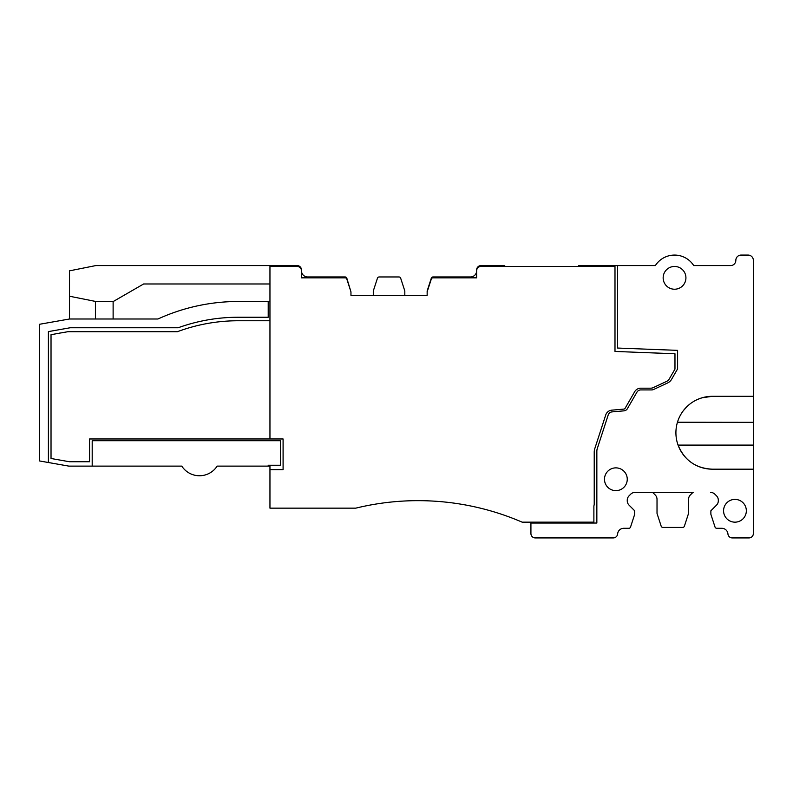 <?xml version="1.0" encoding="UTF-8"?>
<svg xmlns="http://www.w3.org/2000/svg" width="793" height="793" viewBox="0 0 793 793"><rect width="100%" height="100%" fill="white"/><g stroke="black" fill="none" stroke-linecap="round" stroke-linejoin="round"><path stroke-width="1.19" d="M350.962 291.854L346.809 278.174A1.794 1.794 0 0 0 345.133 276.965L307.615 276.965A6.136 6.136 0 0 1 301.489 270.829L301.489 269.967A4.381 4.381 0 0 0 297.107 265.586L269.957 265.586L269.957 266.458L297.107 266.458A4.381 4.381 0 0 1 301.489 270.839L301.489 277.837L345.133 277.837A1.755 1.755 0 0 1 346.809 279.057L350.962 291.854L350.962 295.353L427.149 295.353L427.149 290.981L431.313 278.174A1.794 1.794 0 0 1 432.978 276.965L470.497 276.965A6.136 6.136 0 0 0 476.623 270.859A4.381 4.381 0 0 1 481.004 266.458L614.991 266.458L614.991 351.448L674.972 353.767L674.972 369.082L669.282 378.935A6.126 6.126 0 0 1 666.556 381.423L653.303 387.608A6.126 6.126 0 0 1 650.716 388.183L640.764 388.183A7.008 7.008 0 0 0 634.697 391.683L625.142 408.236A1.755 1.755 0 0 1 623.774 409.109L611.78 410.159A7.008 7.008 0 0 0 605.723 414.967L594.78 448.669A11.38 11.38 0 0 0 594.225 452.188L594.225 503.882A6.126 6.126 0 0 1 593.888 505.884L593.888 522.161L522.161 522.161A262.711 262.711 0 0 0 355.779 508.154L269.957 508.154L269.957 466.115L268.212 466.115L268.212 465.243L280.464 465.243L280.464 440.72L92.196 440.72L92.196 466.115L68.832 466.115L48.403 462.517L48.403 331.603L70.21 327.757L178.157 327.757A176.889 176.889 0 0 1 238.217 317.25L268.212 317.25L268.212 301.489L269.957 301.489M92.196 466.115L181.795 466.115A21.014 21.014 0 0 0 217.133 466.115L268.212 466.115M530.923 522.161L530.923 533.55A4.381 4.381 0 0 0 535.305 537.922L613.276 537.922A4.381 4.381 0 0 0 617.638 533.917A6.136 6.136 0 0 1 623.744 528.297L628.869 528.297A1.794 1.794 0 0 0 630.534 527.087L634.687 514.28L634.687 510.781L629.047 505.131A6.195 6.195 0 0 1 627.253 500.799L627.253 500.185A6.195 6.195 0 0 1 629.047 495.853L630.703 494.188A6.195 6.195 0 0 1 635.044 492.394L693.191 492.394A6.195 6.195 0 0 0 692.011 493.305L690.346 494.971A6.195 6.195 0 0 0 688.552 499.303L688.552 513.408L684.389 526.205A1.794 1.794 0 0 1 682.723 527.414L662.849 527.414A1.794 1.794 0 0 1 661.184 526.205L657.02 513.408L657.02 499.303A6.195 6.195 0 0 0 655.226 494.971L653.561 493.305A6.195 6.195 0 0 0 652.381 492.394L635.044 492.394M710.528 492.394A6.195 6.195 0 0 1 714.86 494.188L716.525 495.853A6.195 6.195 0 0 1 718.319 500.185L718.319 500.799A6.195 6.195 0 0 1 716.525 505.131L710.875 510.781L710.875 514.28L715.038 527.087A1.794 1.794 0 0 0 716.703 528.297L721.818 528.297A6.136 6.136 0 0 1 727.934 533.917A4.381 4.381 0 0 0 732.296 537.922L748.969 537.922A4.381 4.381 0 0 0 753.35 533.55L753.35 260.332A5.254 5.254 0 0 0 748.096 255.078L741.088 255.078A5.254 5.254 0 0 0 735.835 260.332A5.254 5.254 0 0 1 730.581 265.586L693.726 265.586A22.769 22.769 0 0 0 655.355 265.586L578.583 265.586L578.583 266.458M504.744 266.458L504.744 265.586L481.004 265.586A4.381 4.381 0 0 0 476.623 269.967L476.623 270.819M404.817 295.353L404.817 290.981L400.663 278.174A1.794 1.794 0 0 0 398.998 276.965L379.123 276.965A1.794 1.794 0 0 0 377.458 278.174L373.295 290.981L373.295 295.353M268.212 301.489L238.217 301.489A193.274 193.274 0 0 0 157.956 319.004L69.447 319.004L39.65 324.258L39.65 460.971L48.403 462.517M617.618 265.586L617.618 348.048L677.599 350.367L677.599 368.904L671.552 379.371A8.753 8.753 0 0 1 667.666 382.93L653.541 389.522A4.381 4.381 0 0 1 651.687 389.928L640.764 389.928A4.381 4.381 0 0 0 636.967 392.119L627.412 408.673A4.381 4.381 0 0 1 624.002 410.843L612.008 411.894A4.381 4.381 0 0 0 608.221 414.908L597.278 448.6A8.753 8.753 0 0 0 596.851 451.306L596.851 523.043L530.923 523.043M269.957 265.586L95.784 265.586L69.516 270.839L69.516 296.235L95.784 301.489L113.3 301.489L143.632 283.973L269.957 283.973M753.35 396.312L712.342 396.312A36.428 36.428 0 0 0 675.914 432.75A36.428 36.428 0 0 0 712.342 469.178L753.35 469.178M627.253 479.25A11.38 11.38 0 0 0 615.864 467.87A11.38 11.38 0 0 0 604.484 479.25A11.38 11.38 0 0 0 615.864 490.639A11.38 11.38 0 0 0 627.253 479.25M746.342 510.781A11.38 11.38 0 0 0 734.962 499.392A11.38 11.38 0 0 0 723.573 510.781A11.38 11.38 0 0 0 734.962 522.161A11.38 11.38 0 0 0 746.342 510.781M685.925 277.837A11.38 11.38 0 0 0 674.536 266.458A11.38 11.38 0 0 0 663.156 277.837A11.38 11.38 0 0 0 674.536 289.227A11.38 11.38 0 0 0 685.925 277.837M753.35 445.101L678.074 445.101C684.418 460.376 695.848 468.405 712.342 469.178M712.342 396.312L702.162 397.769M701.894 397.848L697.979 399.266M687.412 406.185L683.507 410.477M677.46 422.233L753.35 422.332M69.516 319.004L69.516 296.235M113.121 319.004L113.121 301.489M95.428 319.004L95.428 301.419M269.957 266.458L269.957 438.975L89.569 438.975L89.569 461.744L69.447 461.744L51.03 458.493L51.03 334.686L58.722 333.328A10.507 10.507 90 0 1 60.734 332.971L67.861 331.712L177.384 331.712A174.262 174.262 177 0 1 238.217 320.749L269.957 320.749M269.957 438.975L283.091 438.975L283.091 469.625L269.957 469.625M427.149 291.854L431.313 279.057A1.755 1.755 0 0 1 432.978 277.837L476.623 277.837L476.623 270.839"/></g></svg>
